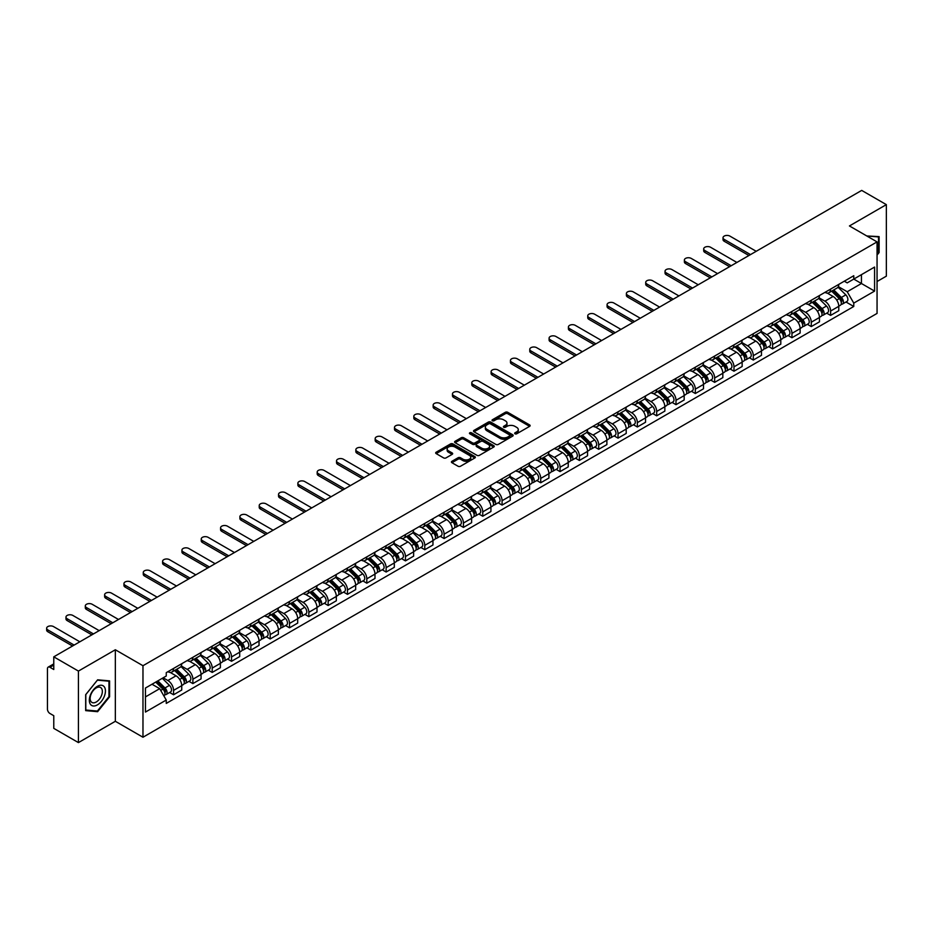<?xml version="1.0" encoding="UTF-8"?>
<svg xmlns="http://www.w3.org/2000/svg" width="933" height="933" viewBox="0 0 933 933"><rect width="100%" height="100%" fill="white"/><g stroke="black" fill="none" stroke-linecap="round" stroke-linejoin="round"><path stroke-width="1.4" d="M515.004 433.798A1.201 0.7 0 0 0 516.707 433.798L529.629 426.346A1.714 0.991 0 0 0 530.131 425.635A1.714 0.991 0 0 0 529.629 424.935L507.739 412.304A1.714 0.991 0 0 0 505.301 412.304L492.391 419.757A1.201 0.7 0 0 0 494.093 420.748L495.761 419.78A5.505 3.172 0 0 1 503.54 419.78L505.371 420.83A5.505 3.172 0 0 1 506.981 423.081A5.505 3.172 0 0 1 505.371 425.32L503.692 426.288A1.201 0.7 0 0 0 505.394 427.267L507.074 426.311A5.505 3.172 0 0 1 514.853 426.311L516.672 427.361A5.505 3.172 0 0 1 518.281 429.6A5.505 3.172 0 0 1 516.672 431.851L515.004 432.819A1.201 0.7 0 0 0 515.004 433.798L515.004 432.819M451.922 461.299A1.714 0.991 0 0 0 451.42 461.998A1.714 0.991 0 0 0 451.922 462.71L458.068 466.255A1.714 0.991 0 0 0 460.494 466.255L474.85 457.963A1.714 0.991 0 0 0 475.352 457.263A1.714 0.991 0 0 0 474.85 456.564L452.96 443.921A1.714 0.991 0 0 0 450.534 443.921L436.178 452.213A1.714 0.991 0 0 0 435.676 452.913A1.714 0.991 0 0 0 436.178 453.613L443.595 457.893A1.714 0.991 0 0 0 446.032 457.893L452.167 454.348A1.714 0.991 0 0 0 452.668 453.648A1.714 0.991 0 0 0 452.167 452.948L448.493 450.826A4.595 2.659 0 0 1 447.14 448.948A4.595 2.659 0 0 1 449.986 446.487A4.595 2.659 0 0 1 455.001 447.07L469.404 455.386A4.595 2.659 0 0 1 470.757 457.263A4.595 2.659 0 0 1 467.911 459.724A4.595 2.659 0 0 1 462.896 459.141L460.494 457.753A1.714 0.991 0 0 0 458.068 457.753L451.922 461.299L451.922 462.71L458.068 459.188L458.068 457.753M142.971 665.719L115.342 649.765L78.43 671.084L53.776 656.844L861.695 190.402L886.35 204.63L849.438 225.949L877.055 241.892L142.971 665.719L142.971 737.233L877.055 313.418L877.055 241.892M495.878 444.423A1.714 0.991 0 0 0 498.315 444.423L512.66 436.131A1.714 0.991 0 0 0 513.162 435.431A1.714 0.991 0 0 0 512.66 434.731L490.781 422.089A1.714 0.991 0 0 0 488.344 422.089L473.999 430.381A1.714 0.991 0 0 0 473.498 431.081A1.714 0.991 0 0 0 473.999 431.781L495.878 444.423M470.279 434.055A1.201 0.7 0 0 1 471.503 434.23L471.503 432.795L493.755 445.647A1.714 0.991 0 0 1 494.257 446.347A1.714 0.991 0 0 1 493.755 447.047L479.41 455.339A1.714 0.991 0 0 1 476.973 455.339L455.082 442.697L455.082 441.297A1.714 0.991 0 0 0 454.581 441.997A1.714 0.991 0 0 0 455.082 442.697M455.082 441.297L461.229 437.752A1.714 0.991 0 0 1 463.666 437.752L472.541 442.872A1.714 0.991 0 0 0 474.967 442.872L479.037 440.528A1.714 0.991 0 0 0 479.55 439.816A1.714 0.991 0 0 0 479.037 439.116L469.8 433.787A1.201 0.7 0 0 1 471.503 432.795M78.43 671.084L78.43 742.598L53.776 728.37L53.776 715.704L49.939 713.488A3.499 2.018 -120 0 1 47.455 709.197L47.455 668.716A3.499 2.018 -120 0 1 48.189 667.118L53.776 663.888M877.055 281.521L886.35 276.156L886.35 204.63M78.43 742.598L115.342 721.291L142.971 737.233M53.776 656.844L53.776 669.509L49.939 667.293A3.499 2.018 -120 0 0 48.189 667.118M830.603 289.102A8.059 4.653 60 0 1 828.936 292.717L837.111 287.994A8.059 4.653 -120 0 0 838.779 284.378M818.999 297.779L824.912 301.184A8.059 4.653 60 0 1 830.603 311.051L838.779 306.327A8.059 4.653 -120 0 0 833.087 296.461L827.233 293.079M838.779 306.327L838.779 310.701L830.603 315.412L826.685 313.15M828.936 292.717A8.059 4.653 60 0 1 824.97 292.356M830.603 311.051L830.603 315.412M811.278 300.251A8.059 4.653 60 0 1 809.611 303.866L817.786 299.155A8.059 4.653 -120 0 0 819.454 295.528M807.36 324.311L811.278 326.573L819.454 321.85L819.454 317.488A8.059 4.653 -120 0 0 813.763 307.622L807.908 304.24M809.611 303.866A8.059 4.653 60 0 1 805.645 303.505M799.674 308.928L805.587 312.345A8.059 4.653 60 0 1 811.278 322.212L811.278 326.573M791.954 311.412A8.059 4.653 60 0 1 790.286 315.027L798.461 310.304A8.059 4.653 -120 0 0 800.129 306.689M788.035 335.472L791.954 337.734L800.129 333.011L800.129 328.649A8.059 4.653 -120 0 0 794.438 318.771L788.583 315.401M790.286 315.027A8.059 4.653 60 0 1 786.321 314.666M780.35 320.089L786.262 323.494A8.059 4.653 60 0 1 791.954 333.373L791.954 337.734M772.629 322.561A8.059 4.653 60 0 1 770.961 326.188L779.137 321.465A8.059 4.653 -120 0 0 780.804 317.85M768.71 346.621L772.629 348.884L780.804 344.172L780.804 339.799A8.059 4.653 -120 0 0 775.113 329.932L769.259 326.55M770.961 326.188A8.059 4.653 60 0 1 766.996 325.815M761.025 331.25L766.938 334.655A8.059 4.653 60 0 1 772.629 344.522L772.629 348.884M753.304 333.722A8.059 4.653 60 0 1 751.636 337.338L759.812 332.626A8.059 4.653 -120 0 0 761.48 328.999M749.386 357.782L753.304 360.045L761.48 355.321L761.48 350.96A8.059 4.653 -120 0 0 755.788 341.093L749.934 337.711M751.636 337.338A8.059 4.653 60 0 1 747.671 336.976M741.7 342.399L747.613 345.816A8.059 4.653 60 0 1 753.304 355.683L753.304 360.045M733.979 344.883A8.059 4.653 60 0 1 732.312 348.499L740.487 343.776A8.059 4.653 -120 0 0 742.155 340.16M730.061 368.943L733.979 371.206L742.155 366.482L742.155 362.121A8.059 4.653 -120 0 0 736.464 352.242L730.609 348.872M732.312 348.499A8.059 4.653 60 0 1 728.346 348.137M722.375 353.56L728.288 356.966A8.059 4.653 60 0 1 733.979 366.832L733.979 371.206M714.655 356.033A8.059 4.653 60 0 1 712.987 359.66L721.162 354.937A8.059 4.653 -120 0 0 722.83 351.321M710.736 380.093L714.655 382.355L722.83 377.632L722.83 373.27A8.059 4.653 -120 0 0 717.139 363.404L711.284 360.021M712.987 359.66A8.059 4.653 60 0 1 709.022 359.287M703.05 364.721L708.963 368.127A8.059 4.653 60 0 1 714.655 377.993L714.655 382.355M695.33 367.194A8.059 4.653 60 0 1 693.662 370.809L701.838 366.098A8.059 4.653 -120 0 0 703.505 362.471M691.411 391.254L695.33 393.516L703.505 388.793L703.505 384.431A8.059 4.653 -120 0 0 697.814 374.565L691.959 371.182M693.662 370.809A8.059 4.653 60 0 1 689.697 370.448M683.726 375.871L689.639 379.288A8.059 4.653 60 0 1 695.33 389.154L695.33 393.516M676.005 378.355A8.059 4.653 60 0 1 674.337 381.97L682.513 377.247A8.059 4.653 -120 0 0 684.181 373.632M672.087 402.403L676.005 404.677L684.181 399.954L684.181 395.592A8.059 4.653 -120 0 0 678.489 385.714L672.635 382.343M674.337 381.97A8.059 4.653 60 0 1 670.372 381.609M664.401 387.032L670.314 390.437A8.059 4.653 60 0 1 676.005 400.304L676.005 404.677M656.68 389.504A8.059 4.653 60 0 1 655.013 393.131L663.188 388.408A8.059 4.653 -120 0 0 664.856 384.793M652.762 413.564L656.68 415.826L664.856 411.103L664.856 406.741A8.059 4.653 -120 0 0 659.165 396.875L653.31 393.493M655.013 393.131A8.059 4.653 60 0 1 651.047 392.758M645.076 398.193L650.989 401.598A8.059 4.653 60 0 1 656.68 411.465L656.68 415.826M637.356 400.665A8.059 4.653 60 0 1 635.688 404.281L643.863 399.569A8.059 4.653 -120 0 0 645.531 395.942M633.437 424.725L637.356 426.987L645.531 422.264L645.531 417.902A8.059 4.653 -120 0 0 639.84 408.036L633.985 404.654M635.688 404.281A8.059 4.653 60 0 1 631.723 403.919M625.751 409.342L631.664 412.748A8.059 4.653 60 0 1 637.356 422.626L637.356 426.987M618.031 411.826A8.059 4.653 60 0 1 616.363 415.442L624.539 410.718A8.059 4.653 -120 0 0 626.206 407.103M614.112 435.874L618.031 438.148L626.206 433.425L626.206 429.063A8.059 4.653 -120 0 0 620.515 419.185L614.66 415.815M616.363 415.442A8.059 4.653 60 0 1 612.398 415.08M606.427 420.503L612.34 423.909A8.059 4.653 60 0 1 618.031 433.775L618.031 438.148M598.706 422.976A8.059 4.653 60 0 1 597.038 426.603L605.214 421.879A8.059 4.653 -120 0 0 606.882 418.264M594.788 447.035L598.706 449.298L606.882 444.575L606.882 440.213A8.059 4.653 -120 0 0 601.19 430.346L595.336 426.964M597.038 426.603A8.059 4.653 60 0 1 593.073 426.229M587.102 431.652L593.015 435.07A8.059 4.653 60 0 1 598.706 444.936L598.706 449.298M579.381 434.137A8.059 4.653 60 0 1 577.714 437.752L585.889 433.04A8.059 4.653 -120 0 0 587.557 429.413M575.463 458.196L579.381 460.459L587.557 455.736L587.557 451.374A8.059 4.653 -120 0 0 581.865 441.507L576.011 438.125M577.714 437.752A8.059 4.653 60 0 1 573.748 437.39M567.777 442.813L573.69 446.219A8.059 4.653 60 0 1 579.381 456.097L579.381 460.459M560.057 445.298A8.059 4.653 60 0 1 558.389 448.913L566.564 444.19A8.059 4.653 -120 0 0 568.232 440.574M556.138 469.346L560.057 471.608L568.232 466.897L568.232 462.535A8.059 4.653 -120 0 0 562.541 452.657L556.686 449.286M558.389 448.913A8.059 4.653 60 0 1 554.424 448.551M548.452 453.974L554.365 457.38A8.059 4.653 60 0 1 560.057 467.246L560.057 471.608M540.732 456.447A8.059 4.653 60 0 1 539.064 460.074L547.239 455.351A8.059 4.653 -120 0 0 548.907 451.735M536.813 480.507L540.732 482.769L548.907 478.046L548.907 473.684A8.059 4.653 -120 0 0 543.216 463.818L537.361 460.435M539.064 460.074A8.059 4.653 60 0 1 535.099 459.701M529.128 465.124L535.041 468.541A8.059 4.653 60 0 1 540.732 478.407L540.732 482.769M521.407 467.608A8.059 4.653 60 0 1 519.739 471.223L527.915 466.5A8.059 4.653 -120 0 0 529.582 462.885M517.488 491.668L521.407 493.93L529.582 489.207L529.582 484.845A8.059 4.653 -120 0 0 523.891 474.979L518.037 471.597M519.739 471.223A8.059 4.653 60 0 1 515.774 470.862M509.803 476.285L515.716 479.69A8.059 4.653 60 0 1 521.407 489.568L521.407 493.93M502.082 478.769A8.059 4.653 60 0 1 500.415 482.384L508.59 477.661A8.059 4.653 -120 0 0 510.258 474.046M498.164 502.817L502.082 505.08L510.258 500.368L510.258 496.006A8.059 4.653 -120 0 0 504.566 486.128L498.712 482.758M500.415 482.384A8.059 4.653 60 0 1 496.449 482.023M490.478 487.446L496.391 490.851A8.059 4.653 60 0 1 502.082 500.718L502.082 505.08M482.758 489.918A8.059 4.653 60 0 1 481.09 493.545L489.265 488.822A8.059 4.653 -120 0 0 490.933 485.207M478.839 513.978L482.758 516.241L490.933 511.517L490.933 507.155A8.059 4.653 -120 0 0 485.242 497.289L479.387 493.907M481.09 493.545A8.059 4.653 60 0 1 477.125 493.172M471.153 498.595L477.066 502.012A8.059 4.653 60 0 1 482.758 511.879L482.758 516.241M463.433 501.079A8.059 4.653 60 0 1 461.765 504.695L469.94 499.971A8.059 4.653 -120 0 0 471.608 496.356M459.514 525.139L463.433 527.402L471.608 522.678L471.608 518.316A8.059 4.653 -120 0 0 465.917 508.45L460.062 505.068M461.765 504.695A8.059 4.653 60 0 1 457.8 504.333M451.829 509.756L457.741 513.162A8.059 4.653 60 0 1 463.433 523.04L463.433 527.402M444.108 512.24A8.059 4.653 60 0 1 442.44 515.856L450.616 511.132A8.059 4.653 -120 0 0 452.283 507.517M440.189 536.288L444.108 538.551L452.283 533.839L452.283 529.477A8.059 4.653 -120 0 0 446.592 519.599L440.738 516.229M442.44 515.856A8.059 4.653 60 0 1 438.475 515.494M432.504 520.917L438.417 524.323A8.059 4.653 60 0 1 444.108 534.189L444.108 538.551M424.783 523.39A8.059 4.653 60 0 1 423.115 527.017L431.291 522.293A8.059 4.653 -120 0 0 432.959 518.678M420.865 547.449L424.783 549.712L432.959 544.989L432.959 540.627A8.059 4.653 -120 0 0 427.267 530.76L421.413 527.378M423.115 527.017A8.059 4.653 60 0 1 419.15 526.644M413.179 532.067L419.092 535.484A8.059 4.653 60 0 1 424.783 545.35L424.783 549.712M405.458 534.551A8.059 4.653 60 0 1 403.791 538.166L411.966 533.443A8.059 4.653 -120 0 0 413.634 529.827M401.54 558.61L405.458 560.873L413.634 556.15L413.634 551.788A8.059 4.653 -120 0 0 407.943 541.921L402.088 538.539M403.791 538.166A8.059 4.653 60 0 1 399.825 537.805M393.854 543.228L399.767 546.633A8.059 4.653 60 0 1 405.458 556.511L405.458 560.873M386.134 545.712A8.059 4.653 60 0 1 384.466 549.327L392.641 544.604A8.059 4.653 -120 0 0 394.309 540.988M382.215 569.76L386.134 572.022L394.309 567.311L394.309 562.949A8.059 4.653 -120 0 0 388.618 553.071L382.763 549.7M384.466 549.327A8.059 4.653 60 0 1 380.501 548.966M374.53 554.389L380.442 557.794A8.059 4.653 60 0 1 386.134 567.661L386.134 572.022M366.809 556.861A8.059 4.653 60 0 1 365.141 560.476L373.317 555.765A8.059 4.653 -120 0 0 374.984 552.149M362.89 580.921L366.809 583.183L374.984 578.46L374.984 574.098A8.059 4.653 -120 0 0 369.293 564.232L363.438 560.85M365.141 560.476A8.059 4.653 60 0 1 361.176 560.115M355.205 565.538L361.118 568.955A8.059 4.653 60 0 1 366.809 578.822L366.809 583.183M347.484 568.022A8.059 4.653 60 0 1 345.816 571.637L353.992 566.914A8.059 4.653 -120 0 0 355.66 563.299M343.566 592.082L347.484 594.344L355.66 589.621L355.66 585.259A8.059 4.653 -120 0 0 349.968 575.393L344.114 572.011M345.816 571.637A8.059 4.653 60 0 1 341.851 571.276M335.88 576.699L341.793 580.104A8.059 4.653 60 0 1 347.484 589.983L347.484 594.344M328.159 579.183A8.059 4.653 60 0 1 326.492 582.798L334.667 578.075A8.059 4.653 -120 0 0 336.335 574.46M324.241 603.231L328.159 605.494L336.335 600.782L336.335 596.42A8.059 4.653 -120 0 0 330.644 586.542L324.789 583.172M326.492 582.798A8.059 4.653 60 0 1 322.526 582.437M316.555 587.86L322.468 591.265A8.059 4.653 60 0 1 328.159 601.132L328.159 605.494M308.835 590.332A8.059 4.653 60 0 1 307.167 593.948L315.342 589.236A8.059 4.653 -120 0 0 317.01 585.621M304.916 614.392L308.835 616.655L317.01 611.931L317.01 607.57A8.059 4.653 -120 0 0 311.319 597.703L305.464 594.321M307.167 593.948A8.059 4.653 60 0 1 303.202 593.586M297.23 599.009L303.143 602.426A8.059 4.653 60 0 1 308.835 612.293L308.835 616.655M289.51 601.493A8.059 4.653 60 0 1 287.842 605.109L296.018 600.385A8.059 4.653 -120 0 0 297.685 596.77M285.591 625.553L289.51 627.816L297.685 623.092L297.685 618.731A8.059 4.653 -120 0 0 291.994 608.864L286.139 605.482M287.842 605.109A8.059 4.653 60 0 1 283.877 604.747M277.906 610.17L283.819 613.576A8.059 4.653 60 0 1 289.51 623.454L289.51 627.816M270.185 612.654A8.059 4.653 60 0 1 268.517 616.27L276.693 611.547A8.059 4.653 -120 0 0 278.361 607.931M266.267 636.703L270.185 638.965L278.361 634.253L278.361 629.892A8.059 4.653 -120 0 0 272.669 620.013L266.815 616.643M268.517 616.27A8.059 4.653 60 0 1 264.552 615.908M258.581 621.331L264.494 624.737A8.059 4.653 60 0 1 270.185 634.603L270.185 638.965M250.86 623.804A8.059 4.653 60 0 1 249.193 627.419L257.368 622.708A8.059 4.653 -120 0 0 259.036 619.092M246.942 647.864L250.86 650.126L259.036 645.403L259.036 641.041A8.059 4.653 -120 0 0 253.344 631.175L247.49 627.792M249.193 627.419A8.059 4.653 60 0 1 245.227 627.058M239.256 632.481L245.169 635.898A8.059 4.653 60 0 1 250.86 645.764L250.86 650.126M231.536 634.965A8.059 4.653 60 0 1 229.868 638.58L238.043 633.857A8.059 4.653 -120 0 0 239.711 630.241M227.617 659.025L231.536 661.287L239.711 656.564L239.711 652.202A8.059 4.653 -120 0 0 234.02 642.336L228.165 638.953M229.868 638.58A8.059 4.653 60 0 1 225.903 638.219M219.931 643.642L225.844 647.047A8.059 4.653 60 0 1 231.536 656.925L231.536 661.287M212.211 646.126A8.059 4.653 60 0 1 210.543 649.741L218.719 645.018A8.059 4.653 -120 0 0 220.386 641.403M208.292 670.174L212.211 672.436L220.386 667.725L220.386 663.363A8.059 4.653 -120 0 0 214.695 653.485L208.84 650.114M210.543 649.741A8.059 4.653 60 0 1 206.578 649.38M200.607 654.803L206.52 658.208A8.059 4.653 60 0 1 212.211 668.075L212.211 672.436M192.886 657.275A8.059 4.653 60 0 1 191.218 660.891L199.394 656.179A8.059 4.653 -120 0 0 201.061 652.564M188.967 681.335L192.886 683.597L201.061 678.874L201.061 674.512A8.059 4.653 -120 0 0 195.37 664.646L189.516 661.264M191.218 660.891A8.059 4.653 60 0 1 187.253 660.529M181.282 665.952L187.195 669.369A8.059 4.653 60 0 1 192.886 679.236L192.886 683.597M173.561 668.436A8.059 4.653 60 0 1 171.894 672.052L180.069 667.328A8.059 4.653 -120 0 0 181.737 663.713M169.643 692.496L173.561 694.758L181.737 690.035L181.737 685.673A8.059 4.653 -120 0 0 176.045 675.807L170.191 672.425M171.894 672.052A8.059 4.653 60 0 1 167.928 671.69M163.158 677.801L167.87 680.519A8.059 4.653 60 0 1 173.561 690.397L173.561 694.758M844.295 281.195L847.211 282.874L874.583 267.071L861.451 274.652L861.451 283.515L847.211 291.737L838.324 286.618M145.443 696.904L159.695 688.671L166.261 700.042L145.443 712.066L145.443 688.029L166.261 676.017L166.261 672.658L853.765 275.725L853.765 279.084L874.583 291.096L853.765 303.108L847.211 291.737M874.583 267.071L874.583 291.096M166.261 700.042L166.261 703.412L853.765 306.479L853.765 303.108M877.055 255.082L879.108 252.54L879.108 236.609L866.804 235.967L878.489 236.924L878.489 252.365L877.055 254.138M115.342 649.765L115.342 721.291M85.673 710.631L97.627 711.692L109.581 696.823L109.581 680.88L97.627 679.819L85.673 694.688L85.673 710.631M159.695 688.671L152.009 684.239M846.009 302L853.765 306.479M878.489 252.19L879.108 252.54M96.367 710.969L97.627 711.692M108.963 696.461L109.581 696.823M515.482 433.973L516.672 433.285A5.505 3.172 0 0 0 518.281 431.034L518.281 429.6M506.981 423.081L506.981 424.503A5.505 3.172 0 0 1 505.371 426.754L504.182 427.442M529.606 426.358L507.739 413.727A1.714 0.991 0 0 0 505.301 413.727L492.869 420.911M512.637 436.143L490.781 423.524A1.714 0.991 0 0 0 488.344 423.524L474.022 431.792L473.999 430.381M509.628 435.921A1.201 0.7 0 0 0 509.628 434.941L490.408 423.85A1.201 0.7 0 0 0 488.705 423.85L486.944 424.865A5.505 3.172 0 0 0 485.335 427.116A5.505 3.172 0 0 0 486.944 429.355L500.076 436.947A5.505 3.172 0 0 0 507.855 436.947L509.628 435.921L509.628 437.355A1.201 0.7 0 0 0 509.978 436.866L509.978 435.431M485.335 427.116L485.335 428.539A5.505 3.172 0 0 0 486.944 430.789L486.944 429.355M509.628 437.355L507.855 438.37A5.505 3.172 0 0 1 500.076 438.37L486.944 430.789M455.106 442.709L461.229 439.175L461.229 437.752M479.55 439.816L479.55 441.251A1.714 0.991 0 0 1 479.037 441.95L474.967 444.306A1.714 0.991 0 0 1 472.541 444.306L463.666 439.175A1.714 0.991 0 0 0 461.229 439.175M471.503 434.23L493.732 447.059M481.743 448.19A4.595 2.659 0 0 0 486.758 448.761A4.595 2.659 0 0 0 489.603 446.312A4.595 2.659 0 0 0 488.251 444.435L483.177 441.507A1.714 0.991 0 0 0 480.74 441.507L476.67 443.851A1.714 0.991 0 0 0 476.168 444.563A1.714 0.991 0 0 0 476.67 445.263L481.743 448.19L481.743 449.624A4.595 2.659 0 0 0 486.758 450.196A4.595 2.659 0 0 0 489.603 447.747L489.603 446.312M476.168 444.563L476.168 445.986A1.714 0.991 0 0 0 476.67 446.685L476.67 445.263M481.743 449.624L476.67 446.685M470.757 457.263L470.757 458.698A4.595 2.659 0 0 1 467.911 461.147A4.595 2.659 0 0 1 462.896 460.575L460.494 459.188A1.714 0.991 0 0 0 458.068 459.188M447.14 448.948L447.14 450.371A4.595 2.659 0 0 0 448.493 452.26L448.493 450.826M452.167 452.948L452.167 454.348L448.493 452.26M474.85 456.564L474.85 457.963L452.96 445.356A1.714 0.991 0 0 0 450.534 445.356L436.201 453.625L436.178 452.213M831.641 291.154L839.257 298.665A4.385 2.531 60 0 1 840.411 305.231L838.779 306.164M833.169 292.647L836.388 294.513M756.22 251.304L729.898 236.096A4.024 2.321 -0 0 0 725.501 235.594A4.024 2.321 -0 0 0 723.017 237.74A4.024 2.321 -0 0 0 724.195 239.384L750.517 254.592M832.493 290.664L840.831 298.887A2.099 1.213 60 0 1 841.379 302.035A2.099 1.213 60 0 1 841.193 302.117M833.752 289.93L841.368 297.44A4.385 2.531 60 0 1 842.522 304.006A4.385 2.531 60 0 1 841.193 304.146M838.009 287.166L845.823 294.875A4.385 2.531 60 0 1 846.977 301.441L842.522 304.006M748.907 255.514L724.195 241.25A4.024 2.321 180 0 1 723.017 239.606L723.017 237.74M812.316 302.304L819.932 309.814A4.385 2.531 60 0 1 821.087 316.38L819.454 317.325M813.844 303.808L817.063 305.662M736.895 262.453L710.573 247.257A4.024 2.321 -0 0 0 706.176 246.755A4.024 2.321 -0 0 0 703.692 248.901A4.024 2.321 -0 0 0 704.87 250.545L731.192 265.742M813.168 301.814L821.506 310.048A2.099 1.213 60 0 1 822.055 313.196A2.099 1.213 60 0 1 821.868 313.266M814.427 301.091L822.043 308.601A4.385 2.531 60 0 1 823.198 315.167A4.385 2.531 60 0 1 821.868 315.307M818.684 298.315L826.498 306.024A4.385 2.531 60 0 1 827.653 312.59L823.198 315.167M729.583 266.675L704.87 252.411A4.024 2.321 180 0 1 703.692 250.767L703.692 248.901M792.992 313.465L800.607 320.975A4.385 2.531 60 0 1 801.762 327.541L800.129 328.486M794.519 314.957L797.738 316.823M717.57 273.614L691.248 258.418A4.024 2.321 -0 0 0 686.851 257.905A4.024 2.321 -0 0 0 684.367 260.062A4.024 2.321 -0 0 0 685.545 261.707L711.867 276.903M793.843 312.975L802.182 321.197A2.099 1.213 60 0 1 802.73 324.357A2.099 1.213 60 0 1 802.543 324.427M795.103 312.252L802.718 319.762A4.385 2.531 60 0 1 803.873 326.328A4.385 2.531 60 0 1 802.543 326.468M799.359 309.476L807.173 317.185A4.385 2.531 60 0 1 808.328 323.751L803.873 326.328M710.258 277.836L685.545 263.561A4.024 2.321 180 0 1 684.367 261.916L684.367 260.062M877.72 236.481L878.489 236.924M104.356 686.933A11.383 6.578 120 0 0 93.358 689.884A11.383 6.578 120 0 0 90.408 704.287A11.383 6.578 120 0 0 101.405 701.336A11.383 6.578 120 0 0 104.356 686.933M101.534 688.391A8.619 4.98 120 0 0 100.566 687.493A8.619 4.98 120 0 0 92.542 691.516A8.619 4.98 120 0 0 90.968 701.523A8.619 4.98 120 0 0 91.935 702.432A8.619 4.98 120 0 0 99.959 698.397A8.619 4.98 120 0 0 101.534 688.391M97.382 711.051L85.801 710.025L85.801 694.584L97.382 680.169L108.963 681.207L108.963 696.648L97.382 711.051M108.193 680.763L108.963 681.207M773.667 324.626L781.283 332.136A4.385 2.531 60 0 1 782.437 338.702L780.804 339.635M775.195 326.118L778.414 327.984M698.246 284.763L671.923 269.567A4.024 2.321 -0 0 0 667.527 269.066A4.024 2.321 -0 0 0 665.042 271.211A4.024 2.321 -0 0 0 666.22 272.856L692.543 288.064M774.518 324.136L782.857 332.358A2.099 1.213 60 0 1 783.405 335.507A2.099 1.213 60 0 1 783.219 335.588M775.778 323.401L783.393 330.912A4.385 2.531 60 0 1 784.548 337.478A4.385 2.531 60 0 1 783.219 337.618M780.035 320.637L787.849 328.346A4.385 2.531 60 0 1 789.003 334.912L784.548 337.478M690.933 288.985L666.22 274.722A4.024 2.321 180 0 1 665.042 273.077L665.042 271.211M754.342 335.775L761.958 343.286A4.385 2.531 60 0 1 763.112 349.852L761.48 350.796M755.87 337.279L759.089 339.134M678.921 295.924L652.599 280.728A4.024 2.321 -0 0 0 648.202 280.227A4.024 2.321 -0 0 0 645.718 282.372A4.024 2.321 -0 0 0 646.896 284.017L673.218 299.213M755.194 335.285L763.532 343.519A2.099 1.213 60 0 1 764.08 346.668A2.099 1.213 60 0 1 763.894 346.738M756.453 334.562L764.069 342.073A4.385 2.531 60 0 1 765.223 348.639A4.385 2.531 60 0 1 763.894 348.779M760.71 331.786L768.524 339.495A4.385 2.531 60 0 1 769.678 346.061L765.223 348.639M671.608 300.146L646.896 285.883A4.024 2.321 180 0 1 645.718 284.238L645.718 282.372M735.017 346.936L742.633 354.447A4.385 2.531 60 0 1 743.788 361.013L742.155 361.957M736.545 348.429L739.764 350.295M659.596 307.085L633.274 291.889A4.024 2.321 -0 0 0 628.877 291.376A4.024 2.321 -0 0 0 626.393 293.533A4.024 2.321 -0 0 0 627.571 295.178L653.893 310.374M735.869 346.446L744.207 354.668A2.099 1.213 60 0 1 744.756 357.829A2.099 1.213 60 0 1 744.569 357.899M737.128 345.723L744.744 353.234A4.385 2.531 60 0 1 745.899 359.8A4.385 2.531 60 0 1 744.569 359.94M741.385 342.947L749.199 350.656A4.385 2.531 60 0 1 750.354 357.222L745.899 359.8M652.284 311.307L627.571 297.032A4.024 2.321 180 0 1 626.393 295.388L626.393 293.533M715.693 358.097L723.308 365.608A4.385 2.531 60 0 1 724.463 372.174L722.83 373.107M717.22 359.59L720.439 361.456M640.271 318.235L613.949 303.038A4.024 2.321 -0 0 0 609.552 302.537A4.024 2.321 -0 0 0 607.068 304.683A4.024 2.321 -0 0 0 608.246 306.327L634.568 321.535M716.544 357.607L724.883 365.829A2.099 1.213 60 0 1 725.431 368.978A2.099 1.213 60 0 1 725.244 369.06M717.804 356.873L725.419 364.383A4.385 2.531 60 0 1 726.574 370.949A4.385 2.531 60 0 1 725.244 371.089M722.06 354.108L729.874 361.817A4.385 2.531 60 0 1 731.029 368.383L726.574 370.949M632.959 322.456L608.246 308.193A4.024 2.321 180 0 1 607.068 306.549L607.068 304.683M696.368 369.246L703.983 376.757A4.385 2.531 60 0 1 705.138 383.323L703.505 384.268M697.896 370.751L701.115 372.605M620.946 329.396L594.624 314.199A4.024 2.321 -0 0 0 590.227 313.698A4.024 2.321 -0 0 0 587.743 315.844A4.024 2.321 -0 0 0 588.921 317.488L615.244 332.684M697.219 368.757L705.558 376.99A2.099 1.213 60 0 1 706.106 380.139A2.099 1.213 60 0 1 705.919 380.209M698.479 368.034L706.094 375.544A4.385 2.531 60 0 1 707.249 382.11A4.385 2.531 60 0 1 705.919 382.25M702.736 365.258L710.549 372.967A4.385 2.531 60 0 1 711.704 379.533L707.249 382.11M613.634 333.617L588.921 319.354A4.024 2.321 180 0 1 587.743 317.71L587.743 315.844M677.043 380.407L684.659 387.918A4.385 2.531 60 0 1 685.813 394.484L684.181 395.429M678.571 381.9L681.79 383.766M601.622 340.557L575.299 325.36A4.024 2.321 -0 0 0 570.903 324.847A4.024 2.321 -0 0 0 568.419 327.005A4.024 2.321 -0 0 0 569.596 328.649L595.919 343.845M677.894 379.918L686.233 388.14A2.099 1.213 60 0 1 686.781 391.289A2.099 1.213 60 0 1 686.595 391.37M679.154 379.195L686.77 386.705A4.385 2.531 60 0 1 687.924 393.271A4.385 2.531 60 0 1 686.595 393.411M683.411 376.419L691.225 384.128A4.385 2.531 60 0 1 692.379 390.694L687.924 393.271M594.309 344.778L569.596 330.504A4.024 2.321 180 0 1 568.419 328.859L568.419 327.005M657.718 391.568L665.334 399.067A4.385 2.531 60 0 1 666.489 405.645L664.856 406.578M659.246 393.061L662.465 394.927M582.297 351.706L555.975 336.51A4.024 2.321 -0 0 0 551.578 336.008A4.024 2.321 -0 0 0 549.094 338.154A4.024 2.321 -0 0 0 550.272 339.799L576.594 355.006M658.57 391.079L666.908 399.301A2.099 1.213 60 0 1 667.457 402.45A2.099 1.213 60 0 1 667.27 402.531M659.829 390.344L667.445 397.855A4.385 2.531 60 0 1 668.599 404.421A4.385 2.531 60 0 1 667.27 404.56M664.086 387.58L671.9 395.277A4.385 2.531 60 0 1 673.055 401.855L668.599 404.421M574.985 355.928L550.272 341.665A4.024 2.321 180 0 1 549.094 340.02L549.094 338.154M638.394 402.718L646.009 410.228A4.385 2.531 60 0 1 647.164 416.794L645.531 417.739M639.921 404.222L643.14 406.077M562.972 362.867L536.65 347.671A4.024 2.321 -0 0 0 532.253 347.169A4.024 2.321 -0 0 0 529.769 349.315A4.024 2.321 -0 0 0 530.947 350.96L557.269 366.156M639.245 402.228L647.584 410.462A2.099 1.213 60 0 1 648.132 413.611A2.099 1.213 60 0 1 647.945 413.681M640.505 401.505L648.12 409.016A4.385 2.531 60 0 1 649.275 415.582A4.385 2.531 60 0 1 647.945 415.721M644.761 398.729L652.575 406.438A4.385 2.531 60 0 1 653.73 413.004L649.275 415.582M555.66 367.089L530.947 352.826A4.024 2.321 180 0 1 529.769 351.17L529.769 349.315M619.069 413.879L626.684 421.389A4.385 2.531 60 0 1 627.839 427.955L626.206 428.9M620.597 415.372L623.815 417.238M543.647 374.028L517.325 358.832A4.024 2.321 -0 0 0 512.928 358.319A4.024 2.321 -0 0 0 510.444 360.476A4.024 2.321 -0 0 0 511.622 362.121L537.944 377.317M619.92 413.389L628.259 421.611A2.099 1.213 60 0 1 628.807 424.76A2.099 1.213 60 0 1 628.62 424.842M621.18 412.666L628.795 420.177A4.385 2.531 60 0 1 629.95 426.743A4.385 2.531 60 0 1 628.62 426.882M625.437 409.89L633.25 417.599A4.385 2.531 60 0 1 634.405 424.165L629.95 426.743M536.335 378.25L511.622 363.975A4.024 2.321 180 0 1 510.444 362.331L510.444 360.476M599.744 425.028L607.36 432.539A4.385 2.531 60 0 1 608.514 439.116L606.882 440.049M601.272 426.533L604.491 428.399M524.323 385.177L498 369.981A4.024 2.321 -0 0 0 493.604 369.48A4.024 2.321 -0 0 0 491.12 371.626A4.024 2.321 -0 0 0 492.297 373.27L518.62 388.478M600.595 424.55L608.934 432.772A2.099 1.213 60 0 1 609.482 435.921A2.099 1.213 60 0 1 609.296 436.003M601.855 423.815L609.471 431.326A4.385 2.531 60 0 1 610.625 437.892A4.385 2.531 60 0 1 609.296 438.032M606.112 421.051L613.926 428.748A4.385 2.531 60 0 1 615.08 435.314L610.625 437.892M517.01 389.399L492.297 375.136A4.024 2.321 180 0 1 491.12 373.492L491.12 371.626M580.419 436.189L588.035 443.7A4.385 2.531 60 0 1 589.189 450.266L587.557 451.21M581.947 437.694L585.166 439.548M504.998 396.338L478.676 381.142A4.024 2.321 -0 0 0 474.279 380.641A4.024 2.321 -0 0 0 471.795 382.787A4.024 2.321 -0 0 0 472.973 384.431L499.295 399.627M581.271 435.699L589.609 443.933A2.099 1.213 60 0 1 590.157 447.082A2.099 1.213 60 0 1 589.971 447.152M582.53 434.976L590.146 442.487A4.385 2.531 60 0 1 591.3 449.053A4.385 2.531 60 0 1 589.971 449.193M586.787 432.201L594.601 439.909A4.385 2.531 60 0 1 595.755 446.475L591.3 449.053M497.686 400.56L472.973 386.297A4.024 2.321 180 0 1 471.795 384.641L471.795 382.787M561.095 447.35L568.71 454.861A4.385 2.531 60 0 1 569.865 461.427L568.232 462.371M562.622 448.843L565.841 450.709M485.673 407.499L459.351 392.303A4.024 2.321 -0 0 0 454.954 391.79A4.024 2.321 -0 0 0 452.47 393.948A4.024 2.321 -0 0 0 453.648 395.592L479.97 410.788M561.946 446.86L570.285 455.082A2.099 1.213 60 0 1 570.833 458.231A2.099 1.213 60 0 1 570.646 458.313M563.205 446.137L570.821 453.648A4.385 2.531 60 0 1 571.976 460.214A4.385 2.531 60 0 1 570.646 460.354M567.462 443.362L575.276 451.071A4.385 2.531 60 0 1 576.431 457.636L571.976 460.214M478.361 411.721L453.648 397.446A4.024 2.321 180 0 1 452.47 395.802L452.47 393.948M541.77 458.5L549.385 466.01A4.385 2.531 60 0 1 550.54 472.576L548.907 473.521M543.298 460.004L546.516 461.87M466.348 418.649L440.026 403.453A4.024 2.321 -0 0 0 435.629 402.951A4.024 2.321 -0 0 0 433.145 405.097A4.024 2.321 -0 0 0 434.323 406.741L460.645 421.938M542.621 458.021L550.96 466.243A2.099 1.213 60 0 1 551.508 469.392A2.099 1.213 60 0 1 551.321 469.474M543.881 457.287L551.496 464.797A4.385 2.531 60 0 1 552.651 471.363A4.385 2.531 60 0 1 551.321 471.503M548.138 454.523L555.951 462.22A4.385 2.531 60 0 1 557.106 468.786L552.651 471.363M459.036 422.871L434.323 408.607A4.024 2.321 180 0 1 433.145 406.963L433.145 405.097M522.445 469.661L530.061 477.171A4.385 2.531 60 0 1 531.215 483.737L529.582 484.682M523.973 471.165L527.192 473.019M447.024 429.81L420.701 414.614A4.024 2.321 -0 0 0 416.305 414.112A4.024 2.321 -0 0 0 413.82 416.258A4.024 2.321 -0 0 0 414.998 417.902L441.321 433.099M523.296 469.171L531.635 477.404A2.099 1.213 60 0 1 532.183 480.553A2.099 1.213 60 0 1 531.997 480.623M524.556 468.448L532.172 475.958A4.385 2.531 60 0 1 533.326 482.524A4.385 2.531 60 0 1 531.997 482.664M528.813 465.672L536.627 473.381A4.385 2.531 60 0 1 537.781 479.947L533.326 482.524M439.711 434.032L414.998 419.757A4.024 2.321 180 0 1 413.82 418.112L413.82 416.258M503.12 480.822L510.736 488.332A4.385 2.531 60 0 1 511.89 494.898L510.258 495.843M504.648 482.314L507.867 484.18M427.699 440.971L401.377 425.775A4.024 2.321 -0 0 0 396.98 425.261A4.024 2.321 -0 0 0 394.496 427.419A4.024 2.321 -0 0 0 395.674 429.063L421.996 444.26M503.972 480.332L512.31 488.554A2.099 1.213 60 0 1 512.858 491.703A2.099 1.213 60 0 1 512.672 491.784M505.231 479.609L512.847 487.119A4.385 2.531 60 0 1 514.001 493.685A4.385 2.531 60 0 1 512.672 493.825M509.488 476.833L517.302 484.542A4.385 2.531 60 0 1 518.456 491.108L514.001 493.685M420.386 445.193L395.674 430.918A4.024 2.321 180 0 1 394.496 429.273L394.496 427.419M483.795 491.971L491.411 499.482A4.385 2.531 60 0 1 492.566 506.048L490.933 506.992M485.323 493.475L488.542 495.341M408.374 452.12L382.052 436.924A4.024 2.321 -0 0 0 377.655 436.422A4.024 2.321 -0 0 0 375.171 438.568A4.024 2.321 -0 0 0 376.349 440.213L402.671 455.409M484.647 491.493L492.986 499.715A2.099 1.213 60 0 1 493.534 502.864A2.099 1.213 60 0 1 493.347 502.945M485.906 490.758L493.522 498.269A4.385 2.531 60 0 1 494.677 504.835A4.385 2.531 60 0 1 493.347 504.975M490.163 487.994L497.977 495.691A4.385 2.531 60 0 1 499.132 502.257L494.677 504.835M401.062 456.342L376.349 442.079A4.024 2.321 180 0 1 375.171 440.434L375.171 438.568M464.471 503.132L472.086 510.643A4.385 2.531 60 0 1 473.241 517.209L471.608 518.153M465.999 504.636L469.217 506.491M389.049 463.281L362.727 448.085A4.024 2.321 -0 0 0 358.33 447.583A4.024 2.321 -0 0 0 355.846 449.729A4.024 2.321 -0 0 0 357.024 451.374L383.346 466.57M465.322 502.642L473.661 510.864A2.099 1.213 60 0 1 474.209 514.025A2.099 1.213 60 0 1 474.022 514.095M466.582 501.919L474.197 509.43A4.385 2.531 60 0 1 475.352 515.996A4.385 2.531 60 0 1 474.022 516.136M470.838 499.143L478.652 506.852A4.385 2.531 60 0 1 479.807 513.418L475.352 515.996M381.737 467.503L357.024 453.228A4.024 2.321 180 0 1 355.846 451.584L355.846 449.729M445.146 514.293L452.762 521.804A4.385 2.531 60 0 1 453.916 528.37L452.283 529.314M446.674 515.786L449.893 517.652M369.725 474.442L343.402 459.246A4.024 2.321 -0 0 0 339.006 458.733A4.024 2.321 -0 0 0 336.521 460.89A4.024 2.321 -0 0 0 337.699 462.535L364.022 477.731M445.997 513.803L454.336 522.025A2.099 1.213 60 0 1 454.884 525.174A2.099 1.213 60 0 1 454.698 525.256M447.257 513.08L454.872 520.579A4.385 2.531 60 0 1 456.027 527.157A4.385 2.531 60 0 1 454.698 527.297M451.514 510.304L459.328 518.013A4.385 2.531 60 0 1 460.482 524.579L456.027 527.157M362.412 478.652L337.699 464.389A4.024 2.321 180 0 1 336.521 462.745L336.521 460.89M425.821 525.442L433.437 532.953A4.385 2.531 60 0 1 434.591 539.519L432.959 540.464M427.349 526.947L430.568 528.813M350.4 485.592L324.078 470.395A4.024 2.321 -0 0 0 319.681 469.894A4.024 2.321 -0 0 0 317.197 472.04A4.024 2.321 -0 0 0 318.375 473.684L344.697 488.88M426.673 524.964L435.011 533.186A2.099 1.213 60 0 1 435.559 536.335A2.099 1.213 60 0 1 435.373 536.417M427.932 524.229L435.548 531.74A4.385 2.531 60 0 1 436.702 538.306A4.385 2.531 60 0 1 435.373 538.446M432.189 521.465L440.003 529.163A4.385 2.531 60 0 1 441.157 535.729L436.702 538.306M343.087 489.813L318.375 475.55A4.024 2.321 180 0 1 317.197 473.906L317.197 472.04M406.496 536.603L414.112 544.114A4.385 2.531 60 0 1 415.267 550.68L413.634 551.625M408.024 538.108L411.243 539.962M331.075 496.753L304.753 481.556A4.024 2.321 -0 0 0 300.356 481.055A4.024 2.321 -0 0 0 297.872 483.201A4.024 2.321 -0 0 0 299.05 484.845L325.372 500.041M407.348 536.113L415.686 544.336A2.099 1.213 60 0 1 416.235 547.496A2.099 1.213 60 0 1 416.048 547.566M408.607 535.39L416.223 542.901A4.385 2.531 60 0 1 417.378 549.467A4.385 2.531 60 0 1 416.048 549.607M412.864 532.615L420.678 540.324A4.385 2.531 60 0 1 421.833 546.89L417.378 549.467M323.763 500.974L299.05 486.699A4.024 2.321 180 0 1 297.872 485.055L297.872 483.201M387.172 547.764L394.787 555.275A4.385 2.531 60 0 1 395.942 561.841L394.309 562.786M388.699 549.257L391.918 551.123M311.75 507.914L285.428 492.717A4.024 2.321 -0 0 0 281.031 492.204A4.024 2.321 -0 0 0 278.547 494.362A4.024 2.321 -0 0 0 279.725 496.006L306.047 511.202M388.023 547.274L396.362 555.497A2.099 1.213 60 0 1 396.91 558.645A2.099 1.213 60 0 1 396.723 558.727M389.283 546.54L396.898 554.05A4.385 2.531 60 0 1 398.053 560.616A4.385 2.531 60 0 1 396.723 560.768M393.539 543.776L401.353 551.485A4.385 2.531 60 0 1 402.508 558.051L398.053 560.616M304.438 512.124L279.725 497.86A4.024 2.321 180 0 1 278.547 496.216L278.547 494.362M367.847 558.914L375.463 566.424A4.385 2.531 60 0 1 376.617 572.99L374.984 573.935M369.375 560.418L372.594 562.284M292.426 519.063L266.103 503.867A4.024 2.321 -0 0 0 261.707 503.365A4.024 2.321 -0 0 0 259.222 505.511A4.024 2.321 -0 0 0 260.4 507.155L286.723 522.352M368.698 558.435L377.037 566.658A2.099 1.213 60 0 1 377.585 569.806A2.099 1.213 60 0 1 377.399 569.888M369.958 557.701L377.573 565.211A4.385 2.531 60 0 1 378.728 571.777A4.385 2.531 60 0 1 377.399 571.917M374.215 554.937L382.029 562.634A4.385 2.531 60 0 1 383.183 569.2L378.728 571.777M285.113 523.285L260.4 509.021A4.024 2.321 180 0 1 259.222 507.377L259.222 505.511M348.522 570.075L356.138 577.585A4.385 2.531 60 0 1 357.292 584.151L355.66 585.096M350.05 571.567L353.269 573.433M273.101 530.224L246.779 515.028A4.024 2.321 -0 0 0 242.382 514.526A4.024 2.321 -0 0 0 239.898 516.672A4.024 2.321 -0 0 0 241.076 518.316L267.398 533.513M349.374 569.585L357.712 577.807A2.099 1.213 60 0 1 358.26 580.967A2.099 1.213 60 0 1 358.074 581.037M350.633 568.862L358.249 576.372A4.385 2.531 60 0 1 359.403 582.938A4.385 2.531 60 0 1 358.074 583.078M354.89 566.086L362.704 573.795A4.385 2.531 60 0 1 363.858 580.361L359.403 582.938M265.788 534.446L241.076 520.171A4.024 2.321 180 0 1 239.898 518.526L239.898 516.672M329.197 581.236L336.813 588.746A4.385 2.531 60 0 1 337.968 595.312L336.335 596.257M330.725 582.728L333.944 584.594M253.776 541.385L227.454 526.189A4.024 2.321 -0 0 0 223.057 525.676A4.024 2.321 -0 0 0 220.573 527.833A4.024 2.321 -0 0 0 221.751 529.477L248.073 544.674M330.049 580.746L338.387 588.968A2.099 1.213 60 0 1 338.936 592.117A2.099 1.213 60 0 1 338.749 592.198M331.308 580.011L338.924 587.522A4.385 2.531 60 0 1 340.079 594.088A4.385 2.531 60 0 1 338.749 594.239M335.565 577.247L343.379 584.956A4.385 2.531 60 0 1 344.534 591.522L340.079 594.088M246.464 545.595L221.751 531.332A4.024 2.321 180 0 1 220.573 529.687L220.573 527.833M309.873 592.385L317.488 599.896A4.385 2.531 60 0 1 318.643 606.462L317.01 607.406M311.4 593.889L314.619 595.755M234.451 552.534L208.129 537.338A4.024 2.321 -0 0 0 203.732 536.837A4.024 2.321 -0 0 0 201.248 538.982A4.024 2.321 -0 0 0 202.426 540.627L228.748 555.823M310.724 591.907L319.063 600.129A2.099 1.213 60 0 1 319.611 603.278A2.099 1.213 60 0 1 319.424 603.359M311.984 591.172L319.599 598.683A4.385 2.531 60 0 1 320.754 605.249A4.385 2.531 60 0 1 319.424 605.389M316.24 588.396L324.054 596.105A4.385 2.531 60 0 1 325.209 602.671L320.754 605.249M227.139 556.756L202.426 542.493A4.024 2.321 180 0 1 201.248 540.848L201.248 538.982M290.548 603.546L298.163 611.057A4.385 2.531 60 0 1 299.318 617.623L297.685 618.567M292.076 605.039L295.294 606.905M215.126 563.695L188.804 548.499A4.024 2.321 -0 0 0 184.407 547.998A4.024 2.321 -0 0 0 181.923 550.143A4.024 2.321 -0 0 0 183.101 551.788L209.424 566.984M291.399 603.056L299.738 611.278A2.099 1.213 60 0 1 300.286 614.439A2.099 1.213 60 0 1 300.099 614.509M292.659 602.333L300.274 609.844A4.385 2.531 60 0 1 301.429 616.41A4.385 2.531 60 0 1 300.099 616.55M296.916 599.557L304.729 607.266A4.385 2.531 60 0 1 305.884 613.832L301.429 616.41M207.814 567.917L183.101 553.642A4.024 2.321 180 0 1 181.923 551.998L181.923 550.143M271.223 614.707L278.839 622.218A4.385 2.531 60 0 1 279.993 628.784L278.361 629.728M272.751 616.2L275.97 618.066M195.802 574.856L169.479 559.66A4.024 2.321 -0 0 0 165.083 559.147A4.024 2.321 -0 0 0 162.599 561.304A4.024 2.321 -0 0 0 163.776 562.949L190.099 578.145M272.074 614.217L280.413 622.439A2.099 1.213 60 0 1 280.961 625.588A2.099 1.213 60 0 1 280.775 625.67M273.334 613.482L280.95 620.993A4.385 2.531 60 0 1 282.104 627.559A4.385 2.531 60 0 1 280.775 627.711M277.591 610.718L285.405 618.427A4.385 2.531 60 0 1 286.559 624.993L282.104 627.559M188.489 579.066L163.776 564.803A4.024 2.321 180 0 1 162.599 563.159L162.599 561.304M251.898 625.856L259.514 633.367A4.385 2.531 60 0 1 260.669 639.933L259.036 640.878M253.426 627.361L256.645 629.227M176.477 586.006L150.155 570.809A4.024 2.321 -0 0 0 145.758 570.308A4.024 2.321 -0 0 0 143.274 572.454A4.024 2.321 -0 0 0 144.452 574.098L170.774 589.294M252.75 625.378L261.088 633.6A2.099 1.213 60 0 1 261.637 636.749A2.099 1.213 60 0 1 261.45 636.831M254.009 624.644L261.625 632.154A4.385 2.531 60 0 1 262.779 638.72A4.385 2.531 60 0 1 261.45 638.86M258.266 621.868L266.08 629.577A4.385 2.531 60 0 1 267.235 636.143L262.779 638.72M169.165 590.227L144.452 575.964A4.024 2.321 180 0 1 143.274 574.32L143.274 572.454M232.574 637.017L240.189 644.528A4.385 2.531 60 0 1 241.344 651.094L239.711 652.039M234.101 638.51L237.32 640.376M157.152 597.167L130.83 581.97A4.024 2.321 -0 0 0 126.433 581.469A4.024 2.321 -0 0 0 123.949 583.615A4.024 2.321 -0 0 0 125.127 585.259L151.449 600.455M233.425 636.528L241.764 644.75A2.099 1.213 60 0 1 242.312 647.91A2.099 1.213 60 0 1 242.125 647.98M234.684 635.805L242.3 643.315A4.385 2.531 60 0 1 243.455 649.881A4.385 2.531 60 0 1 242.125 650.021M238.941 633.029L246.755 640.738A4.385 2.531 60 0 1 247.91 647.304L243.455 649.881M149.84 601.388L125.127 587.114A4.024 2.321 180 0 1 123.949 585.469L123.949 583.615M213.249 648.178L220.864 655.689A4.385 2.531 60 0 1 222.019 662.255L220.386 663.2M214.777 649.671L217.995 651.537M137.827 608.328L111.505 593.12A4.024 2.321 -0 0 0 107.108 592.618A4.024 2.321 -0 0 0 104.624 594.776A4.024 2.321 -0 0 0 105.802 596.42L132.124 611.616M214.1 647.689L222.439 655.911A2.099 1.213 60 0 1 222.987 659.06A2.099 1.213 60 0 1 222.8 659.141M215.36 646.954L222.975 654.465A4.385 2.531 60 0 1 224.13 661.03A4.385 2.531 60 0 1 222.8 661.17M219.617 644.19L227.43 651.899A4.385 2.531 60 0 1 228.585 658.465L224.13 661.03M130.515 612.538L105.802 598.275A4.024 2.321 180 0 1 104.624 596.63L104.624 594.776M193.924 659.328L201.54 666.838A4.385 2.531 60 0 1 202.694 673.404L201.061 674.349M195.452 660.832L198.671 662.698M118.503 619.477L92.18 604.281A4.024 2.321 -0 0 0 87.784 603.779A4.024 2.321 -0 0 0 85.3 605.925A4.024 2.321 -0 0 0 86.477 607.57L112.8 622.766M194.775 658.85L203.114 667.072A2.099 1.213 60 0 1 203.662 670.221A2.099 1.213 60 0 1 203.476 670.291M196.035 658.115L203.651 665.626A4.385 2.531 60 0 1 204.805 672.192A4.385 2.531 60 0 1 203.476 672.331M200.292 655.339L208.106 663.048A4.385 2.531 60 0 1 209.26 669.614L204.805 672.192M111.19 623.699L86.477 609.436A4.024 2.321 180 0 1 85.3 607.791L85.3 605.925M174.599 670.489L182.215 677.999A4.385 2.531 60 0 1 183.369 684.565L181.737 685.51M176.127 671.982L179.346 673.848M99.178 630.638L72.856 615.442A4.024 2.321 -0 0 0 68.459 614.94A4.024 2.321 -0 0 0 65.975 617.086A4.024 2.321 -0 0 0 67.153 618.731L93.475 633.927M175.451 669.999L183.789 678.221A2.099 1.213 60 0 1 184.337 681.382A2.099 1.213 60 0 1 184.151 681.452M176.71 669.276L184.326 676.787A4.385 2.531 60 0 1 185.48 683.353A4.385 2.531 60 0 1 184.151 683.492M180.967 666.5L188.781 674.209A4.385 2.531 60 0 1 189.935 680.775L185.48 683.353M91.866 634.86L67.153 620.585A4.024 2.321 180 0 1 65.975 618.941L65.975 617.086M155.729 682.093L162.89 689.16A4.385 2.531 60 0 1 164.045 695.726L163.835 695.843M156.802 683.143L160.021 685.009M79.853 641.799L53.531 626.591A4.024 2.321 -0 0 0 49.134 626.09A4.024 2.321 -0 0 0 46.65 628.236A4.024 2.321 -0 0 0 47.828 629.892L74.15 645.088M156.581 681.603L164.465 689.382A2.099 1.213 60 0 1 165.013 692.531A2.099 1.213 60 0 1 164.826 692.613M157.84 680.88L165.001 687.936A4.385 2.531 60 0 1 166.156 694.502A4.385 2.531 60 0 1 164.826 694.642M162.295 678.303L169.456 685.37A4.385 2.531 60 0 1 170.611 691.936L166.156 694.502M72.541 646.009L47.828 631.746A4.024 2.321 180 0 1 46.65 630.102L46.65 628.236M192.886 679.236L201.061 674.512M212.211 668.075L220.386 663.363M231.536 656.925L239.711 652.202M250.86 645.764L259.036 641.041M270.185 634.603L278.361 629.892M289.51 623.454L297.685 618.731M308.835 612.293L317.01 607.57M328.159 601.132L336.335 596.42M347.484 589.983L355.66 585.259M366.809 578.822L374.984 574.098M386.134 567.661L394.309 562.949M405.458 556.511L413.634 551.788M424.783 545.35L432.959 540.627M444.108 534.189L452.283 529.477M463.433 523.04L471.608 518.316M482.758 511.879L490.933 507.155M502.082 500.718L510.258 496.006M521.407 489.568L529.582 484.845M540.732 478.407L548.907 473.684M560.057 467.246L568.232 462.535M579.381 456.097L587.557 451.374M598.706 444.936L606.882 440.213M618.031 433.775L626.206 429.063M637.356 422.626L645.531 417.902M656.68 411.465L664.856 406.741M676.005 400.304L684.181 395.592M695.33 389.154L703.505 384.431M714.655 377.993L722.83 373.27M733.979 366.832L742.155 362.121M753.304 355.683L761.48 350.96M772.629 344.522L780.804 339.799M791.954 333.373L800.129 328.649M811.278 322.212L819.454 317.488M173.561 690.397L181.737 685.673M167.87 680.519L176.045 675.807M187.195 669.369L195.37 664.646M206.52 658.208L214.695 653.485M225.844 647.047L234.02 642.336M245.169 635.898L253.344 631.175M264.494 624.737L272.669 620.013M283.819 613.576L291.994 608.864M303.143 602.426L311.319 597.703M322.468 591.265L330.644 586.542M341.793 580.104L349.968 575.393M361.118 568.955L369.293 564.232M380.442 557.794L388.618 553.071M399.767 546.633L407.943 541.921M419.092 535.484L427.267 530.76M438.417 524.323L446.592 519.599M457.741 513.162L465.917 508.45M477.066 502.012L485.242 497.289M496.391 490.851L504.566 486.128M515.716 479.69L523.891 474.979M535.041 468.541L543.216 463.818M554.365 457.38L562.541 452.657M573.69 446.219L581.865 441.507M593.015 435.07L601.19 430.346M612.34 423.909L620.515 419.185M631.664 412.748L639.84 408.036M650.989 401.598L659.165 396.875M670.314 390.437L678.489 385.714M689.639 379.288L697.814 374.565M708.963 368.127L717.139 363.404M728.288 356.966L736.464 352.242M747.613 345.816L755.788 341.093M766.938 334.655L775.113 329.932M786.262 323.494L794.438 318.771M805.587 312.345L813.763 307.622M824.912 301.184L833.087 296.461M53.776 665.077L49.939 667.293M516.672 433.285L516.672 431.851M503.692 427.267L503.692 426.288M505.371 426.754L505.371 425.32M492.391 420.748L492.391 419.757M505.301 413.727L505.301 412.304M507.739 413.727L507.739 412.304M529.629 426.346L529.629 424.935M488.344 423.524L488.344 422.089M490.781 423.524L490.781 422.089M512.66 436.131L512.66 434.731M500.076 438.37L500.076 436.947M507.855 438.37L507.855 436.947M463.666 439.175L463.666 437.752M472.541 444.306L472.541 442.872M474.967 444.306L474.967 442.872M479.037 441.95L479.037 440.528M493.755 447.047L493.755 445.647M460.494 459.188L460.494 457.753M462.896 460.575L462.896 459.141M450.534 445.356L450.534 443.921M452.96 445.356L452.96 443.921M839.257 298.665L836.738 300.111M841.811 301.079L841.03 301.534M845.823 294.875L841.368 297.44M724.195 241.25L724.195 239.384M819.932 309.814L817.413 311.272M822.486 312.228L821.705 312.683M826.498 306.024L822.043 308.601M704.87 252.411L704.87 250.545M800.607 320.975L798.088 322.421M803.161 323.389L802.38 323.844M807.173 317.185L802.718 319.762M685.545 263.561L685.545 261.707M781.283 332.136L778.763 333.582M783.837 334.55L783.055 335.005M787.849 328.346L783.393 330.912M666.22 274.722L666.22 272.856M761.958 343.286L759.439 344.744M764.512 345.7L763.73 346.155M768.524 339.495L764.069 342.073M646.896 285.883L646.896 284.017M742.633 354.447L740.114 355.893M745.187 356.861L744.406 357.316M749.199 350.656L744.744 353.234M627.571 297.032L627.571 295.178M723.308 365.608L720.789 367.054M725.862 368.022L725.081 368.477M729.874 361.817L725.419 364.383M608.246 308.193L608.246 306.327M703.983 376.757L701.464 378.215M706.538 379.171L705.756 379.626M710.549 372.967L706.094 375.544M588.921 319.354L588.921 317.488M684.659 387.918L682.14 389.364M687.213 390.332L686.431 390.787M691.225 384.128L686.77 386.705M569.596 330.504L569.596 328.649M665.334 399.067L662.815 400.525M667.888 401.493L667.107 401.948M671.9 395.277L667.445 397.855M550.272 341.665L550.272 339.799M646.009 410.228L643.49 411.686M648.563 412.643L647.782 413.097M652.575 406.438L648.12 409.016M530.947 352.826L530.947 350.96M626.684 421.389L624.165 422.836M629.25 423.804L628.457 424.258M633.25 417.599L628.795 420.177M511.622 363.975L511.622 362.121M607.36 432.539L604.841 433.997M609.925 434.965L609.132 435.419M613.926 428.748L609.471 431.326M492.297 375.136L492.297 373.27M588.035 443.7L585.516 445.158M590.601 446.114L589.808 446.569M594.601 439.909L590.146 442.487M472.973 386.297L472.973 384.431M568.71 454.861L566.191 456.307M571.276 457.275L570.483 457.73M575.276 451.071L570.821 453.648M453.648 397.446L453.648 395.592M549.385 466.01L546.866 467.468M551.951 468.436L551.158 468.891M555.951 462.22L551.496 464.797M434.323 408.607L434.323 406.741M530.061 477.171L527.542 478.629M532.626 479.585L531.833 480.04M536.627 473.381L532.172 475.958M414.998 419.757L414.998 417.902M510.736 488.332L508.228 489.778M513.302 490.746L512.509 491.201M517.302 484.542L512.847 487.119M395.674 430.918L395.674 429.063M491.411 499.482L488.904 500.939M493.977 501.907L493.184 502.362M497.977 495.691L493.522 498.269M376.349 442.079L376.349 440.213M472.086 510.643L469.579 512.1M474.652 513.057L473.859 513.512M478.652 506.852L474.197 509.43M357.024 453.228L357.024 451.374M452.762 521.804L450.254 523.25M455.327 524.218L454.534 524.673M459.328 518.013L454.872 520.579M337.699 464.389L337.699 462.535M433.437 532.953L430.929 534.411M436.003 535.379L435.21 535.834M440.003 529.163L435.548 531.74M318.375 475.55L318.375 473.684M414.112 544.114L411.605 545.572M416.678 546.528L415.885 546.983M420.678 540.324L416.223 542.901M299.05 486.699L299.05 484.845M394.787 555.275L392.28 556.721M397.353 557.689L396.56 558.144M401.353 551.485L396.898 554.05M279.725 497.86L279.725 496.006M375.463 566.424L372.955 567.882M378.028 568.85L377.235 569.305M382.029 562.634L377.573 565.211M260.4 509.021L260.4 507.155M356.138 577.585L353.63 579.043M358.704 579.999L357.91 580.454M362.704 573.795L358.249 576.372M241.076 520.171L241.076 518.316M336.813 588.746L334.306 590.192M339.379 591.16L338.586 591.615M343.379 584.956L338.924 587.522M221.751 531.332L221.751 529.477M317.488 599.896L314.981 601.353M320.054 602.31L319.261 602.776M324.054 596.105L319.599 598.683M202.426 542.493L202.426 540.627M298.163 611.057L295.656 612.515M300.729 613.471L299.936 613.926M304.729 607.266L300.274 609.844M183.101 553.642L183.101 551.788M278.839 622.218L276.331 623.664M281.404 624.632L280.611 625.087M285.405 618.427L280.95 620.993M163.776 564.803L163.776 562.949M259.514 633.367L257.007 634.825M262.08 635.781L261.287 636.248M266.08 629.577L261.625 632.154M144.452 575.964L144.452 574.098M240.189 644.528L237.682 645.986M242.755 646.942L241.962 647.397M246.755 640.738L242.3 643.315M125.127 587.114L125.127 585.259M220.864 655.689L218.357 657.135M223.43 658.103L222.637 658.558M227.43 651.899L222.975 654.465M105.802 598.275L105.802 596.42M201.54 666.838L199.032 668.296M204.105 669.253L203.312 669.719M208.106 663.048L203.651 665.626M86.477 609.436L86.477 607.57M182.215 677.999L179.707 679.446M184.781 680.414L183.988 680.868M188.781 674.209L184.326 676.787M67.153 620.585L67.153 618.731M162.89 689.16L160.698 690.42M165.456 691.575L164.663 692.029M169.456 685.37L165.001 687.936M47.828 631.746L47.828 629.892"/></g></svg>
